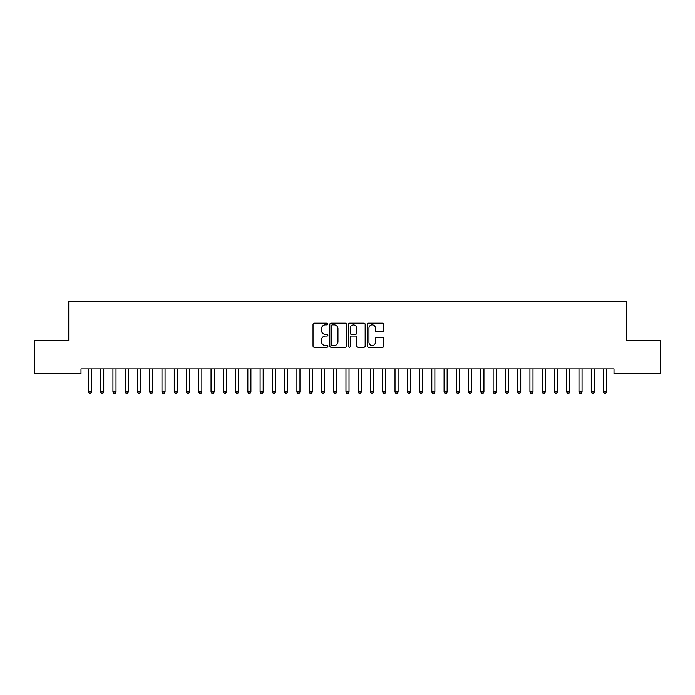 <?xml version="1.0" encoding="UTF-8"?>
<svg xmlns="http://www.w3.org/2000/svg" width="695" height="695" viewBox="0 0 695 695"><rect width="100%" height="100%" fill="white"/><g stroke="black" fill="none" stroke-linecap="round" stroke-linejoin="round"><path stroke-width="1.04" d="M327.875 324.026A0.843 0.843 0 0 0 327.032 323.184L314.244 323.184A1.208 1.208 0 0 0 313.037 324.391L313.037 346.058A1.208 1.208 0 0 0 314.244 347.265L327.032 347.265A0.843 0.843 0 0 0 327.875 346.423A0.843 0.843 0 0 0 327.032 345.58L325.382 345.58A3.849 3.849 0 0 1 321.524 341.723L321.524 339.916A3.849 3.849 0 0 1 325.382 336.067L327.032 336.067A0.843 0.843 0 0 0 327.875 335.225A0.843 0.843 0 0 0 327.032 334.382L325.382 334.382A3.849 3.849 0 0 1 321.524 330.525L321.524 328.726A3.849 3.849 0 0 1 325.382 324.869L327.032 324.869A0.843 0.843 0 0 0 327.875 324.026M382.684 331.671A1.208 1.208 0 0 0 383.883 330.464L383.883 324.391A1.208 1.208 0 0 0 382.684 323.184L368.48 323.184A1.208 1.208 0 0 0 367.273 324.391L367.273 346.058A1.208 1.208 0 0 0 368.48 347.265L382.684 347.265A1.208 1.208 0 0 0 383.883 346.058L383.883 338.717A1.208 1.208 0 0 0 382.684 337.509L376.603 337.509A1.208 1.208 0 0 0 375.396 338.717L375.396 342.357A3.223 3.223 0 0 1 372.181 345.58A3.223 3.223 0 0 1 368.958 342.357L368.958 328.092A3.223 3.223 0 0 1 372.181 324.869A3.223 3.223 0 0 1 375.396 328.092L375.396 330.464A1.208 1.208 0 0 0 376.603 331.671L382.684 331.671M614.015 368.949L80.985 368.949L80.985 373.858L34.75 373.858L34.75 340.741L68.727 340.741L68.727 301.491L626.273 301.491L626.273 340.741L660.25 340.741L660.25 373.858L614.015 373.858L614.015 368.949M346.449 324.391A1.208 1.208 0 0 0 345.241 323.184L331.037 323.184A1.208 1.208 0 0 0 329.83 324.391L329.83 346.058A1.208 1.208 0 0 0 331.037 347.265L345.241 347.265A1.208 1.208 0 0 0 346.449 346.058L346.449 324.391M349.759 323.184L363.963 323.184A1.208 1.208 0 0 1 365.17 324.391L365.17 346.058A1.208 1.208 0 0 1 363.963 347.265L357.882 347.265A1.208 1.208 0 0 1 356.683 346.058L356.683 337.266A1.208 1.208 0 0 0 355.475 336.067L351.444 336.067A1.208 1.208 0 0 0 350.237 337.266L350.237 346.423A0.843 0.843 0 0 1 349.394 347.265A0.843 0.843 0 0 1 348.551 346.423L348.551 324.391A1.208 1.208 0 0 1 349.759 323.184M332.358 324.869A0.843 0.843 0 0 0 331.515 325.712L331.515 344.737A0.843 0.843 0 0 0 332.358 345.58L334.104 345.58A3.849 3.849 0 0 0 337.961 341.723L337.961 328.726A3.849 3.849 0 0 0 334.104 324.869L332.358 324.869M356.683 328.153A3.223 3.223 0 0 0 353.46 324.93A3.223 3.223 0 0 0 350.237 328.153L350.237 333.174A1.208 1.208 0 0 0 351.444 334.382L355.475 334.382A1.208 1.208 0 0 0 356.683 333.174L356.683 328.153M88.317 369.132A1.225 1.225 0 0 1 88.404 369.592A1.225 1.225 0 0 0 88.317 369.132L88.248 368.949M91.636 368.949L91.566 369.132A1.225 1.225 0 0 0 91.471 369.592L91.471 391.911L88.404 391.911L88.404 369.592M91.471 391.911L90.558 393.509L89.325 393.509L88.404 391.911M100.584 369.132A1.225 1.225 0 0 1 100.671 369.592A1.225 1.225 0 0 0 100.584 369.132L100.514 368.949M112.851 369.132A1.225 1.225 0 0 1 112.938 369.592A1.225 1.225 0 0 0 112.851 369.132L112.772 368.949M103.903 368.949L103.824 369.132A1.225 1.225 0 0 0 103.737 369.592L103.737 391.911L100.671 391.911L100.671 369.592M103.737 391.911L102.817 393.509L101.592 393.509L100.671 391.911M116.161 368.949L116.091 369.132A1.225 1.225 0 0 0 116.004 369.592L116.004 391.911L112.938 391.911L112.938 369.592M116.004 391.911L115.083 393.509L113.858 393.509L112.938 391.911M125.117 369.132A1.225 1.225 0 0 1 125.204 369.592A1.225 1.225 0 0 0 125.117 369.132L125.039 368.949M137.375 369.132A1.225 1.225 0 0 1 137.471 369.592A1.225 1.225 0 0 0 137.375 369.132L137.306 368.949M128.427 368.949L128.358 369.132A1.225 1.225 0 0 0 128.271 369.592L128.271 391.911L125.204 391.911L125.204 369.592M128.271 391.911L127.35 393.509L126.125 393.509L125.204 391.911M140.694 368.949L140.625 369.132A1.225 1.225 0 0 0 140.529 369.592L140.529 391.911L137.471 391.911L137.471 369.592M140.529 391.911L139.617 393.509L138.383 393.509L137.471 391.911M149.642 369.132A1.225 1.225 0 0 1 149.729 369.592A1.225 1.225 0 0 0 149.642 369.132L149.573 368.949M152.961 368.949L152.883 369.132A1.225 1.225 0 0 0 152.796 369.592L152.796 391.911L149.729 391.911L149.729 369.592M152.796 391.911L151.875 393.509L150.65 393.509L149.729 391.911M161.909 369.132A1.225 1.225 0 0 1 161.996 369.592A1.225 1.225 0 0 0 161.909 369.132L161.839 368.949M165.228 368.949L165.149 369.132A1.225 1.225 0 0 0 165.062 369.592L165.062 391.911L161.996 391.911L161.996 369.592M165.062 391.911L164.142 393.509L162.917 393.509L161.996 391.911M174.176 369.132A1.225 1.225 0 0 1 174.263 369.592A1.225 1.225 0 0 0 174.176 369.132L174.097 368.949M186.434 369.132A1.225 1.225 0 0 1 186.529 369.592A1.225 1.225 0 0 0 186.434 369.132L186.364 368.949M198.701 369.132A1.225 1.225 0 0 1 198.787 369.592A1.225 1.225 0 0 0 198.701 369.132L198.631 368.949M210.967 369.132A1.225 1.225 0 0 1 211.054 369.592A1.225 1.225 0 0 0 210.967 369.132L210.898 368.949M223.234 369.132A1.225 1.225 0 0 1 223.321 369.592A1.225 1.225 0 0 0 223.234 369.132L223.156 368.949M235.492 369.132A1.225 1.225 0 0 1 235.588 369.592A1.225 1.225 0 0 0 235.492 369.132L235.423 368.949M247.759 369.132A1.225 1.225 0 0 1 247.846 369.592A1.225 1.225 0 0 0 247.759 369.132L247.689 368.949M260.026 369.132A1.225 1.225 0 0 1 260.112 369.592A1.225 1.225 0 0 0 260.026 369.132L259.956 368.949M272.292 369.132A1.225 1.225 0 0 1 272.379 369.592A1.225 1.225 0 0 0 272.292 369.132L272.214 368.949M284.55 369.132A1.225 1.225 0 0 1 284.646 369.592A1.225 1.225 0 0 0 284.55 369.132L284.481 368.949M296.817 369.132A1.225 1.225 0 0 1 296.904 369.592A1.225 1.225 0 0 0 296.817 369.132L296.748 368.949M309.084 369.132A1.225 1.225 0 0 1 309.171 369.592A1.225 1.225 0 0 0 309.084 369.132L309.014 368.949M321.351 369.132A1.225 1.225 0 0 1 321.438 369.592A1.225 1.225 0 0 0 321.351 369.132L321.272 368.949M333.617 369.132A1.225 1.225 0 0 1 333.704 369.592A1.225 1.225 0 0 0 333.617 369.132L333.539 368.949M345.875 369.132A1.225 1.225 0 0 1 345.971 369.592A1.225 1.225 0 0 0 345.875 369.132L345.806 368.949M358.142 369.132A1.225 1.225 0 0 1 358.229 369.592A1.225 1.225 0 0 0 358.142 369.132L358.073 368.949M370.409 369.132A1.225 1.225 0 0 1 370.496 369.592A1.225 1.225 0 0 0 370.409 369.132L370.339 368.949M382.676 369.132A1.225 1.225 0 0 1 382.763 369.592A1.225 1.225 0 0 0 382.676 369.132L382.597 368.949M394.934 369.132A1.225 1.225 0 0 1 395.029 369.592A1.225 1.225 0 0 0 394.934 369.132L394.864 368.949M407.201 369.132A1.225 1.225 0 0 1 407.287 369.592A1.225 1.225 0 0 0 407.201 369.132L407.131 368.949M419.467 369.132A1.225 1.225 0 0 1 419.554 369.592A1.225 1.225 0 0 0 419.467 369.132L419.398 368.949M177.486 368.949L177.416 369.132A1.225 1.225 0 0 0 177.329 369.592L177.329 391.911L174.263 391.911L174.263 369.592M177.329 391.911L176.408 393.509L175.183 393.509L174.263 391.911M189.752 368.949L189.683 369.132A1.225 1.225 0 0 0 189.596 369.592L189.596 391.911L186.529 391.911L186.529 369.592M189.596 391.911L188.675 393.509L187.441 393.509L186.529 391.911M202.019 368.949L201.95 369.132A1.225 1.225 0 0 0 201.854 369.592L201.854 391.911L198.787 391.911L198.787 369.592M201.854 391.911L200.933 393.509L199.708 393.509L198.787 391.911M214.286 368.949L214.208 369.132A1.225 1.225 0 0 0 214.121 369.592L214.121 391.911L211.054 391.911L211.054 369.592M214.121 391.911L213.2 393.509L211.975 393.509L211.054 391.911M226.544 368.949L226.474 369.132A1.225 1.225 0 0 0 226.388 369.592L226.388 391.911L223.321 391.911L223.321 369.592M226.388 391.911L225.467 393.509L224.242 393.509L223.321 391.911M238.811 368.949L238.741 369.132A1.225 1.225 0 0 0 238.654 369.592L238.654 391.911L235.588 391.911L235.588 369.592M238.654 391.911L237.733 393.509L236.509 393.509L235.588 391.911M251.077 368.949L251.008 369.132A1.225 1.225 0 0 0 250.912 369.592L250.912 391.911L247.846 391.911L247.846 369.592M250.912 391.911L249.992 393.509L248.767 393.509L247.846 391.911M263.344 368.949L263.266 369.132A1.225 1.225 0 0 0 263.179 369.592L263.179 391.911L260.112 391.911L260.112 369.592M263.179 391.911L262.258 393.509L261.033 393.509L260.112 391.911M275.602 368.949L275.533 369.132A1.225 1.225 0 0 0 275.446 369.592L275.446 391.911L272.379 391.911L272.379 369.592M275.446 391.911L274.525 393.509L273.3 393.509L272.379 391.911M287.869 368.949L287.799 369.132A1.225 1.225 0 0 0 287.713 369.592L287.713 391.911L284.646 391.911L284.646 369.592M287.713 391.911L286.792 393.509L285.567 393.509L284.646 391.911M300.136 368.949L300.066 369.132A1.225 1.225 0 0 0 299.971 369.592L299.971 391.911L296.904 391.911L296.904 369.592M299.971 391.911L299.059 393.509L297.825 393.509L296.904 391.911M312.403 368.949L312.324 369.132A1.225 1.225 0 0 0 312.237 369.592L312.237 391.911L309.171 391.911L309.171 369.592M312.237 391.911L311.317 393.509L310.092 393.509L309.171 391.911M324.661 368.949L324.591 369.132A1.225 1.225 0 0 0 324.504 369.592L324.504 391.911L321.438 391.911L321.438 369.592M324.504 391.911L323.583 393.509L322.358 393.509L321.438 391.911M336.927 368.949L336.858 369.132A1.225 1.225 0 0 0 336.771 369.592L336.771 391.911L333.704 391.911L333.704 369.592M336.771 391.911L335.85 393.509L334.625 393.509L333.704 391.911M349.194 368.949L349.125 369.132A1.225 1.225 0 0 0 349.029 369.592L349.029 391.911L345.971 391.911L345.971 369.592M349.029 391.911L348.117 393.509L346.883 393.509L345.971 391.911M361.461 368.949L361.383 369.132A1.225 1.225 0 0 0 361.296 369.592L361.296 391.911L358.229 391.911L358.229 369.592M361.296 391.911L360.375 393.509L359.15 393.509L358.229 391.911M373.728 368.949L373.649 369.132A1.225 1.225 0 0 0 373.562 369.592L373.562 391.911L370.496 391.911L370.496 369.592M373.562 391.911L372.642 393.509L371.417 393.509L370.496 391.911M385.986 368.949L385.916 369.132A1.225 1.225 0 0 0 385.829 369.592L385.829 391.911L382.763 391.911L382.763 369.592M385.829 391.911L384.908 393.509L383.683 393.509L382.763 391.911M398.252 368.949L398.183 369.132A1.225 1.225 0 0 0 398.096 369.592L398.096 391.911L395.029 391.911L395.029 369.592M398.096 391.911L397.175 393.509L395.942 393.509L395.029 391.911M410.519 368.949L410.45 369.132A1.225 1.225 0 0 0 410.354 369.592L410.354 391.911L407.287 391.911L407.287 369.592M410.354 391.911L409.433 393.509L408.208 393.509L407.287 391.911M422.786 368.949L422.708 369.132A1.225 1.225 0 0 0 422.621 369.592L422.621 391.911L419.554 391.911L419.554 369.592M422.621 391.911L421.7 393.509L420.475 393.509L419.554 391.911M431.734 369.132A1.225 1.225 0 0 1 431.821 369.592A1.225 1.225 0 0 0 431.734 369.132L431.656 368.949M435.044 368.949L434.974 369.132A1.225 1.225 0 0 0 434.888 369.592L434.888 391.911L431.821 391.911L431.821 369.592M434.888 391.911L433.967 393.509L432.742 393.509L431.821 391.911M443.992 369.132A1.225 1.225 0 0 1 444.088 369.592A1.225 1.225 0 0 0 443.992 369.132L443.923 368.949M447.311 368.949L447.241 369.132A1.225 1.225 0 0 0 447.154 369.592L447.154 391.911L444.088 391.911L444.088 369.592M447.154 391.911L446.233 393.509L445.009 393.509L444.088 391.911M456.259 369.132A1.225 1.225 0 0 1 456.346 369.592A1.225 1.225 0 0 0 456.259 369.132L456.189 368.949M459.577 368.949L459.508 369.132A1.225 1.225 0 0 0 459.412 369.592L459.412 391.911L456.346 391.911L456.346 369.592M459.412 391.911L458.492 393.509L457.267 393.509L456.346 391.911M468.526 369.132A1.225 1.225 0 0 1 468.612 369.592A1.225 1.225 0 0 0 468.526 369.132L468.456 368.949M471.844 368.949L471.766 369.132A1.225 1.225 0 0 0 471.679 369.592L471.679 391.911L468.612 391.911L468.612 369.592M471.679 391.911L470.758 393.509L469.533 393.509L468.612 391.911M480.792 369.132A1.225 1.225 0 0 1 480.879 369.592A1.225 1.225 0 0 0 480.792 369.132L480.714 368.949M484.102 368.949L484.033 369.132A1.225 1.225 0 0 0 483.946 369.592L483.946 391.911L480.879 391.911L480.879 369.592M483.946 391.911L483.025 393.509L481.8 393.509L480.879 391.911M493.05 369.132A1.225 1.225 0 0 1 493.146 369.592A1.225 1.225 0 0 0 493.05 369.132L492.981 368.949M496.369 368.949L496.299 369.132A1.225 1.225 0 0 0 496.213 369.592L496.213 391.911L493.146 391.911L493.146 369.592M496.213 391.911L495.292 393.509L494.067 393.509L493.146 391.911M505.317 369.132A1.225 1.225 0 0 1 505.404 369.592A1.225 1.225 0 0 0 505.317 369.132L505.248 368.949M508.636 368.949L508.566 369.132A1.225 1.225 0 0 0 508.471 369.592L508.471 391.911L505.404 391.911L505.404 369.592M508.471 391.911L507.559 393.509L506.325 393.509L505.404 391.911M517.584 369.132A1.225 1.225 0 0 1 517.671 369.592A1.225 1.225 0 0 0 517.584 369.132L517.514 368.949M520.903 368.949L520.824 369.132A1.225 1.225 0 0 0 520.737 369.592L520.737 391.911L517.671 391.911L517.671 369.592M520.737 391.911L519.817 393.509L518.592 393.509L517.671 391.911M529.851 369.132A1.225 1.225 0 0 1 529.938 369.592A1.225 1.225 0 0 0 529.851 369.132L529.772 368.949M533.161 368.949L533.091 369.132A1.225 1.225 0 0 0 533.004 369.592L533.004 391.911L529.938 391.911L529.938 369.592M533.004 391.911L532.083 393.509L530.858 393.509L529.938 391.911M542.117 369.132A1.225 1.225 0 0 1 542.204 369.592A1.225 1.225 0 0 0 542.117 369.132L542.039 368.949M545.427 368.949L545.358 369.132A1.225 1.225 0 0 0 545.271 369.592L545.271 391.911L542.204 391.911L542.204 369.592M545.271 391.911L544.35 393.509L543.125 393.509L542.204 391.911M554.375 369.132A1.225 1.225 0 0 1 554.471 369.592A1.225 1.225 0 0 0 554.375 369.132L554.306 368.949M557.694 368.949L557.625 369.132A1.225 1.225 0 0 0 557.529 369.592L557.529 391.911L554.471 391.911L554.471 369.592M557.529 391.911L556.617 393.509L555.383 393.509L554.471 391.911M566.642 369.132A1.225 1.225 0 0 1 566.729 369.592A1.225 1.225 0 0 0 566.642 369.132L566.573 368.949M569.961 368.949L569.883 369.132A1.225 1.225 0 0 0 569.796 369.592L569.796 391.911L566.729 391.911L566.729 369.592M569.796 391.911L568.875 393.509L567.65 393.509L566.729 391.911M578.909 369.132A1.225 1.225 0 0 1 578.996 369.592A1.225 1.225 0 0 0 578.909 369.132L578.839 368.949M582.228 368.949L582.149 369.132A1.225 1.225 0 0 0 582.062 369.592L582.062 391.911L578.996 391.911L578.996 369.592M582.062 391.911L581.142 393.509L579.917 393.509L578.996 391.911M591.176 369.132A1.225 1.225 0 0 1 591.263 369.592A1.225 1.225 0 0 0 591.176 369.132L591.097 368.949M594.486 368.949L594.416 369.132A1.225 1.225 0 0 0 594.329 369.592L594.329 391.911L591.263 391.911L591.263 369.592M594.329 391.911L593.408 393.509L592.183 393.509L591.263 391.911M603.434 369.132A1.225 1.225 0 0 1 603.529 369.592A1.225 1.225 0 0 0 603.434 369.132L603.364 368.949M606.752 368.949L606.683 369.132A1.225 1.225 0 0 0 606.596 369.592L606.596 391.911L603.529 391.911L603.529 369.592M606.596 391.911L605.675 393.509L604.442 393.509L603.529 391.911"/></g></svg>
